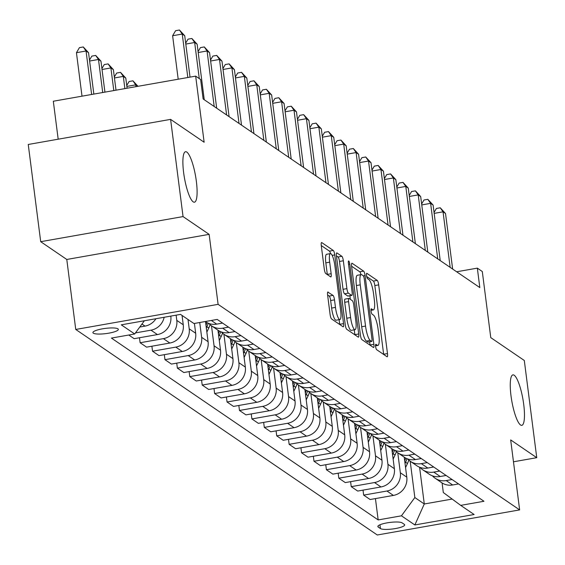 <?xml version="1.0" encoding="UTF-8"?>
<svg xmlns="http://www.w3.org/2000/svg" width="565" height="565" viewBox="0 0 565 565"><rect width="100%" height="100%" fill="white"/><g stroke="black" fill="none" stroke-linecap="round" stroke-linejoin="round"><path stroke-width="0.85" d="M375.612 346.529A2.754 0.607 80 0 0 376.636 349.664L386.997 356.727A3.934 0.862 80 0 0 387.195 356.783A3.934 0.862 80 0 0 387.484 353.577L378.684 284.873A3.934 0.862 80 0 0 377.222 280.395L366.862 273.333A2.754 0.607 80 0 0 366.727 273.291A2.754 0.607 80 0 0 366.523 275.536A2.754 0.607 80 0 0 367.547 278.672L368.889 279.59A12.578 2.768 80 0 1 373.571 293.927L374.305 299.655A12.578 2.768 80 0 1 373.366 309.917A12.578 2.768 80 0 1 372.745 309.74L371.41 308.829A2.754 0.607 80 0 0 371.269 308.787A2.754 0.607 80 0 0 371.064 311.033A2.754 0.607 80 0 0 372.095 314.168L373.43 315.086A12.578 2.768 80 0 1 378.119 329.423L378.854 335.151A12.578 2.768 80 0 1 377.914 345.406A12.578 2.768 80 0 1 377.293 345.236L375.951 344.318A2.754 0.607 80 0 0 375.817 344.283A2.754 0.607 80 0 0 375.612 346.529M196.352 181.287A25.63 5.636 80 0 0 185.546 151.717A25.63 5.636 80 0 0 183.632 172.622A25.63 5.636 80 0 0 194.445 202.199A25.63 5.636 80 0 0 196.352 181.287M523.72 404.441A25.63 5.636 80 0 0 512.907 374.87A25.63 5.636 80 0 0 511 395.775A25.63 5.636 80 0 0 521.813 425.346A25.63 5.636 80 0 0 523.72 404.441M93.317 333.173A12.818 2.62 172.7 0 0 107.392 333.399A12.818 2.62 172.7 0 0 118.339 329.374A12.818 2.62 172.7 0 0 117.937 328.83A12.818 2.62 172.7 0 0 103.861 328.604A12.818 2.62 172.7 0 0 92.914 332.63A12.818 2.62 172.7 0 0 93.317 333.173M328.11 292.027A3.934 0.862 80 0 0 327.919 291.971A3.934 0.862 80 0 0 327.629 295.177L330.094 314.451A3.934 0.862 80 0 0 331.556 318.935L343.068 326.782A3.934 0.862 80 0 0 343.259 326.831A3.934 0.862 80 0 0 343.555 323.625L334.755 254.928A3.934 0.862 80 0 0 333.286 250.45L321.782 242.604A3.934 0.862 80 0 0 321.584 242.547A3.934 0.862 80 0 0 321.294 245.754L324.275 269.039A3.934 0.862 80 0 0 325.744 273.517L330.666 276.871A3.934 0.862 80 0 0 330.857 276.928A3.934 0.862 80 0 0 331.154 273.721L329.67 262.174A10.516 2.309 80 0 1 330.454 253.6A10.516 2.309 80 0 1 334.89 265.734L340.681 310.962A10.516 2.309 80 0 1 339.904 319.536A10.516 2.309 80 0 1 335.469 307.402L334.501 299.867A3.934 0.862 80 0 0 333.039 295.382L327.757 292.091M513.472 461.789L536.75 457.685L524.299 360.477L490.766 337.623L482.298 271.518L477.333 268.135L479.819 287.578L203.125 98.96L200.631 79.524L195.667 76.134L53.315 101.234L58.181 139.202M183.053 216.586L40.701 241.686L66.783 259.462L209.135 234.362L183.053 216.586L170.602 119.377L204.135 142.239L195.667 76.134M209.135 234.362L218.104 304.351L519.638 509.898L377.286 534.991L75.745 329.452L218.104 304.351M536.75 457.685L510.668 439.909L519.638 509.898M360.428 335.13A3.934 0.862 80 0 0 361.89 339.607L373.394 347.454A3.934 0.862 80 0 0 373.592 347.51A3.934 0.862 80 0 0 373.882 344.304L365.082 275.6A3.934 0.862 80 0 0 363.62 271.122L352.108 263.276A3.934 0.862 80 0 0 351.917 263.219A3.934 0.862 80 0 0 351.621 266.426L360.428 335.13M358.231 337.114L346.726 329.275A3.934 0.862 80 0 1 345.257 324.79L336.457 256.093A3.934 0.862 80 0 1 336.754 252.887A3.934 0.862 80 0 1 336.945 252.943L341.867 256.298A3.934 0.862 80 0 1 343.336 260.776L346.903 288.637A3.934 0.862 80 0 0 348.365 293.122L351.635 295.347A3.934 0.862 80 0 0 351.826 295.403A3.934 0.862 80 0 0 352.122 292.197L348.407 263.191A2.754 0.607 80 0 1 348.612 260.945A2.754 0.607 80 0 1 349.77 264.123L358.719 333.964A3.934 0.862 80 0 1 358.422 337.171A3.934 0.862 80 0 1 358.231 337.114M40.701 241.686L28.25 144.478L170.602 119.377M404.286 524.348L402.096 522.858A12.416 2.535 172.7 0 0 388.459 522.639A12.416 2.535 172.7 0 0 377.858 526.538A12.416 2.535 172.7 0 0 378.246 527.067L380.429 528.558A12.416 2.535 172.7 0 0 394.073 528.776A12.416 2.535 172.7 0 0 404.674 524.878A12.416 2.535 172.7 0 0 404.286 524.348M442.091 482.962L443.313 492.532L460.701 505.371L483.972 501.268L217.214 319.43L193.936 323.533L180.525 314.387L121.277 324.833L134.689 333.979L111.411 338.082L378.169 519.92L401.447 515.817L414.844 497.546L410.19 461.231M460.701 505.371L474.113 514.51L414.858 524.956L401.447 515.817M66.783 259.462L75.745 329.452M477.333 268.135L456.647 271.779M419.576 467.213L424.287 503.98L452.162 499.065M414.844 497.546L424.287 503.98L414.858 524.956M128.785 335.017L134.159 338.682L157.43 334.579A16.018 15.276 -55.7 0 0 170.828 316.308L170.8 316.103M139.477 337.743L140.12 342.743L163.391 338.64A16.018 15.276 -55.7 0 0 176.788 320.376L176.125 315.164M140.12 342.743L146.575 347.143L169.853 343.04A16.018 15.276 -55.7 0 0 183.251 324.776L182.05 315.425M151.893 346.204L152.536 351.211L175.814 347.108A16.018 15.276 -55.7 0 0 189.211 328.837L188.011 319.493M152.536 351.211L158.991 355.611L182.269 351.508A16.018 15.276 -55.7 0 0 195.667 333.244L194.416 323.448M164.316 354.672L164.959 359.672L188.23 355.569A16.018 15.276 -55.7 0 0 201.627 337.305L199.735 322.509M164.959 359.672L171.414 364.079L194.692 359.976A16.018 15.276 -55.7 0 0 208.09 341.705L205.526 321.718M176.732 363.14L177.375 368.14L200.653 364.037A16.018 15.276 -55.7 0 0 214.05 345.773L211.487 325.779M177.375 368.14L183.83 372.54L207.108 368.436A16.018 15.276 -55.7 0 0 220.505 350.173L217.949 330.186M189.155 371.601L189.791 376.608L213.069 372.505A16.018 15.276 -55.7 0 0 226.466 354.234L223.91 334.247M189.791 376.608L196.253 381.008L219.531 376.904A16.018 15.276 -55.7 0 0 232.928 358.641L230.365 338.647M201.571 380.068L202.214 385.069L225.492 380.965A16.018 15.276 -55.7 0 0 238.889 362.702L236.325 342.708M202.214 385.069L208.669 389.476L231.947 385.372A16.018 15.276 -55.7 0 0 245.344 367.102L242.781 347.115M213.994 388.536L214.629 393.537L237.907 389.433A16.018 15.276 -55.7 0 0 251.305 371.17L248.741 351.176M214.629 393.537L221.092 397.937L244.37 393.833A16.018 15.276 -55.7 0 0 257.76 375.57L255.203 355.583M226.41 396.997L227.052 402.005L250.33 397.901A16.018 15.276 -55.7 0 0 263.728 379.631L261.164 359.644M227.052 402.005L233.507 406.405L256.785 402.301A16.018 15.276 -55.7 0 0 270.183 384.031L267.619 364.044M238.833 405.465L239.468 410.465L262.746 406.362A16.018 15.276 -55.7 0 0 276.144 388.099L273.58 368.105M239.468 410.465L245.93 414.872L269.201 410.769A16.018 15.276 -55.7 0 0 282.599 392.498L280.042 372.512M251.248 413.933L251.891 418.933L275.162 414.83A16.018 15.276 -55.7 0 0 288.56 396.566L286.003 376.573M251.891 418.933L258.346 423.333L281.624 419.23A16.018 15.276 -55.7 0 0 295.022 400.966L292.458 380.972M263.664 422.394L264.307 427.401L287.585 423.298A16.018 15.276 -55.7 0 0 300.983 405.027L298.419 385.04M264.307 427.401L270.769 431.801L294.04 427.698A16.018 15.276 -55.7 0 0 307.438 409.427L304.881 389.44M276.087 430.862L276.73 435.862L300.001 431.759A16.018 15.276 -55.7 0 0 313.398 413.495L310.842 393.501M276.73 435.862L283.185 440.269L306.463 436.159A16.018 15.276 -55.7 0 0 319.861 417.895L317.297 397.908M288.503 439.33L289.146 444.33L312.424 440.227A16.018 15.276 -55.7 0 0 325.821 421.956L323.258 401.969M289.146 444.33L295.601 448.73L318.879 444.627A16.018 15.276 -55.7 0 0 332.277 426.363L329.72 406.369M300.926 447.791L301.562 452.798L324.84 448.695A16.018 15.276 -55.7 0 0 338.237 430.424L335.681 410.437M301.562 452.798L308.024 457.198L331.302 453.095A16.018 15.276 -55.7 0 0 344.699 434.824L342.136 414.837M313.342 456.259L313.985 461.259L337.263 457.156A16.018 15.276 -55.7 0 0 350.66 438.892L348.096 418.898M313.985 461.259L320.44 465.666L343.718 461.556A16.018 15.276 -55.7 0 0 357.115 443.292L354.552 423.305M325.765 464.727L326.401 469.727L349.679 465.624A16.018 15.276 -55.7 0 0 363.076 447.353L360.519 427.366M326.401 469.727L332.863 474.127L356.141 470.024A16.018 15.276 -55.7 0 0 369.538 451.76L366.975 431.766M338.181 473.188L338.823 478.195L362.101 474.084A16.018 15.276 -55.7 0 0 375.499 455.821L372.935 435.834M338.823 478.195L345.279 482.595L368.557 478.491A16.018 15.276 -55.7 0 0 381.954 460.221L379.39 440.234M350.604 481.655L351.239 486.656L374.517 482.552A16.018 15.276 -55.7 0 0 387.915 464.289L385.351 444.295M351.239 486.656L357.702 491.063L380.972 486.952A16.018 15.276 -55.7 0 0 394.37 468.689L391.813 448.702M363.02 490.123L363.662 495.124L386.94 491.02A16.018 15.276 -55.7 0 0 400.331 472.75L397.774 452.763M363.662 495.124L370.117 499.524L393.395 495.42A16.018 15.276 -55.7 0 0 406.793 477.157L404.229 457.163M375.435 498.584L378.169 519.92M432.444 475.85A16.018 15.276 -55.7 0 0 435.17 478.258L441.632 482.658A16.018 15.276 -55.7 0 0 452.643 484.975L458.547 483.937M435.17 478.258A16.018 15.276 -55.7 0 0 446.188 480.575L452.092 479.53M420.028 467.382A16.018 15.276 -55.7 0 0 422.754 469.79L429.209 474.19A16.018 15.276 -55.7 0 0 440.227 476.507L446.131 475.469M422.754 469.79A16.018 15.276 -55.7 0 0 433.765 472.107L439.669 471.069M407.605 458.921A16.018 15.276 -55.7 0 0 410.331 461.323L416.793 465.73A16.018 15.276 -55.7 0 0 427.804 468.046L433.708 467.001M410.331 461.323A16.018 15.276 -55.7 0 0 421.349 463.639L427.253 462.601M395.189 450.453A16.018 15.276 -55.7 0 0 397.915 452.862L404.37 457.262A16.018 15.276 -55.7 0 0 415.388 459.578L421.292 458.54M397.915 452.862A16.018 15.276 -55.7 0 0 408.926 455.178L414.83 454.133M382.766 441.985A16.018 15.276 -55.7 0 0 385.492 444.394L391.955 448.794A16.018 15.276 -55.7 0 0 402.965 451.11L408.869 450.072M385.492 444.394A16.018 15.276 -55.7 0 0 396.51 446.71L402.414 445.672M370.35 433.525A16.018 15.276 -55.7 0 0 373.077 435.926L379.532 440.333A16.018 15.276 -55.7 0 0 390.549 442.649L396.453 441.604M373.077 435.926A16.018 15.276 -55.7 0 0 384.094 438.242L389.998 437.204M357.935 425.057A16.018 15.276 -55.7 0 0 360.661 427.465L367.116 431.865A16.018 15.276 -55.7 0 0 378.133 434.181L384.038 433.143M360.661 427.465A16.018 15.276 -55.7 0 0 371.671 429.781L377.575 428.736M345.512 416.589A16.018 15.276 -55.7 0 0 348.238 418.997L354.693 423.397A16.018 15.276 -55.7 0 0 365.71 425.713L371.615 424.675M348.238 418.997A16.018 15.276 -55.7 0 0 359.255 421.313L365.159 420.275M333.096 408.128A16.018 15.276 -55.7 0 0 335.822 410.529L342.277 414.936A16.018 15.276 -55.7 0 0 353.295 417.252L359.199 416.207M335.822 410.529A16.018 15.276 -55.7 0 0 346.832 412.853L352.737 411.807M320.673 399.66A16.018 15.276 -55.7 0 0 323.399 402.068L329.861 406.468A16.018 15.276 -55.7 0 0 340.872 408.785L346.776 407.746M323.399 402.068A16.018 15.276 -55.7 0 0 334.416 404.385L340.321 403.339M308.257 391.192A16.018 15.276 -55.7 0 0 310.983 393.6L317.438 398A16.018 15.276 -55.7 0 0 328.456 400.317L334.36 399.278M310.983 393.6A16.018 15.276 -55.7 0 0 321.994 395.917L327.898 394.879M295.834 382.731A16.018 15.276 -55.7 0 0 298.56 385.132L305.022 389.539A16.018 15.276 -55.7 0 0 316.033 391.856L321.937 390.811M298.56 385.132A16.018 15.276 -55.7 0 0 309.578 387.456L315.482 386.411M283.418 374.263A16.018 15.276 -55.7 0 0 286.144 376.671L292.599 381.071A16.018 15.276 -55.7 0 0 303.617 383.388L309.521 382.35M286.144 376.671A16.018 15.276 -55.7 0 0 297.155 378.988L303.059 377.943M270.995 365.795A16.018 15.276 -55.7 0 0 273.721 368.203L280.184 372.603A16.018 15.276 -55.7 0 0 291.194 374.927L297.098 373.882M273.721 368.203A16.018 15.276 -55.7 0 0 284.739 370.52L290.643 369.482M258.579 357.334A16.018 15.276 -55.7 0 0 261.305 359.736L267.761 364.143A16.018 15.276 -55.7 0 0 278.778 366.459L284.682 365.414M261.305 359.736A16.018 15.276 -55.7 0 0 272.323 362.059L278.227 361.014M246.163 348.866A16.018 15.276 -55.7 0 0 248.882 351.275L255.345 355.675A16.018 15.276 -55.7 0 0 266.355 357.991L272.259 356.953M248.882 351.275A16.018 15.276 -55.7 0 0 259.9 353.591L265.804 352.553M233.74 340.405A16.018 15.276 -55.7 0 0 236.467 342.807L242.922 347.207A16.018 15.276 -55.7 0 0 253.939 349.53L259.844 348.485M236.467 342.807A16.018 15.276 -55.7 0 0 247.484 345.123L253.388 344.085M221.325 331.938A16.018 15.276 -55.7 0 0 224.051 334.339L230.506 338.746A16.018 15.276 -55.7 0 0 241.523 341.062L247.428 340.017M224.051 334.339A16.018 15.276 -55.7 0 0 235.061 336.662L240.965 335.617M208.902 323.47A16.018 15.276 -55.7 0 0 211.628 325.878L218.083 330.278A16.018 15.276 -55.7 0 0 229.1 332.594L235.005 331.556M211.628 325.878A16.018 15.276 -55.7 0 0 222.645 328.194L228.55 327.156M205.257 321.534L205.667 321.81A16.018 15.276 -55.7 0 0 216.685 324.133L222.589 323.088M135.473 332.905L150.975 330.172A16.018 15.276 -55.7 0 0 164.154 317.276M139.781 327.036L145.014 326.111A16.018 15.276 -55.7 0 0 155.94 318.724M144.379 320.758L134.689 333.979M383.663 354.453A3.934 0.862 80 0 0 383.642 354.255L374.835 285.551A3.934 0.862 80 0 0 373.373 281.073L366.685 276.511M360.943 274.639A3.934 0.862 80 0 0 359.771 271.8L351.599 266.228M370.061 345.18A3.934 0.862 80 0 0 370.033 344.982L369.63 341.797M371.636 341.38A2.754 0.607 80 0 0 371.777 341.415A2.754 0.607 80 0 0 371.982 339.17L364.256 278.87A2.754 0.607 80 0 0 363.231 275.734L361.812 274.767A12.578 2.768 80 0 0 361.197 274.597A12.578 2.768 80 0 0 360.258 284.859L365.541 326.076A12.578 2.768 80 0 0 370.223 340.413L371.636 341.38L367.794 342.058A2.754 0.607 80 0 0 367.928 342.093A2.754 0.607 80 0 0 368.041 342.016M361.197 274.597L357.348 275.275A12.578 2.768 80 0 0 356.409 285.537L360.258 284.859M367.794 342.058L366.374 341.091A12.578 2.768 80 0 1 361.692 326.754L356.409 285.537M336.436 255.896L338.025 256.976L341.867 256.298M348.146 295.961A3.934 0.862 80 0 1 347.984 296.081A3.934 0.862 80 0 1 347.786 296.025L344.523 293.8A3.934 0.862 80 0 1 343.054 289.315L339.487 261.454A3.934 0.862 80 0 0 338.025 256.976M349.89 295.742L350.349 299.351M354.255 329.826L354.869 334.642L358.719 333.964M350.604 317.551A10.516 2.309 80 0 0 355.039 329.685A10.516 2.309 80 0 0 355.823 321.104L353.782 305.171A3.934 0.862 80 0 0 352.32 300.693L349.05 298.461A3.934 0.862 80 0 0 348.859 298.412A3.934 0.862 80 0 0 348.563 301.618L350.604 317.551L346.762 318.229A10.516 2.309 80 0 0 351.197 330.363L355.039 329.685M345.208 299.139A3.934 0.862 80 0 0 345.01 299.09A3.934 0.862 80 0 0 344.721 302.296L348.563 301.618M346.762 318.229L344.721 302.296M339.904 319.536L336.055 320.214A10.516 2.309 80 0 1 331.62 308.08L330.652 300.545A3.934 0.862 80 0 0 329.19 296.06L327.601 294.979M330.454 253.6L326.612 254.278A10.516 2.309 80 0 0 325.828 262.859L329.67 262.174M327.326 274.597A3.934 0.862 80 0 0 327.305 274.399L325.828 262.859M330.525 253.593A3.934 0.862 80 0 0 329.444 251.128L321.273 245.556M339.727 324.508A3.934 0.862 80 0 0 339.706 324.303L339.113 319.677M405.564 467.559L407.457 463.505A30.637 29.225 -55.7 0 0 408.806 460.129M405.027 463.385L405.571 462.219A30.637 29.225 -55.7 0 0 406.977 458.674M405.712 458.074A30.637 29.225 124.3 0 1 404.688 460.729M450.157 267.351L443.045 211.819L445.524 213.514L452.643 269.046M434.054 212.447L436.406 208.464L440.255 207.786L443.045 211.819L434.174 213.386M440.255 207.786L445.524 213.514M393.141 459.098L395.041 455.037A30.637 29.225 -55.7 0 0 396.39 451.668M392.611 454.917L393.155 453.752A30.637 29.225 -55.7 0 0 394.561 450.206M393.297 449.606A30.637 29.225 124.3 0 1 392.265 452.261M380.725 450.63L382.618 446.576A30.637 29.225 -55.7 0 0 383.974 443.2M380.189 446.449L380.732 445.291A30.637 29.225 -55.7 0 0 382.138 441.745M380.874 441.145A30.637 29.225 124.3 0 1 379.85 443.793M368.302 442.162L370.202 438.108A30.637 29.225 -55.7 0 0 371.551 434.732M367.773 437.988L368.316 436.823A30.637 29.225 -55.7 0 0 369.722 433.277M368.458 432.677A30.637 29.225 124.3 0 1 367.434 435.333M437.734 258.89L430.622 203.358L433.108 205.053L440.22 260.578M421.638 203.986L423.99 199.996L427.832 199.318L430.622 203.358L421.758 204.918M427.832 199.318L433.108 205.053M425.318 250.422L418.206 194.89L420.685 196.585L427.804 252.117M409.215 195.518L411.567 191.528L415.416 190.85L418.206 194.89L409.335 196.458M415.416 190.85L420.685 196.585M412.895 241.954L405.783 186.422L408.269 188.117L415.381 243.649M396.8 187.05L399.151 183.067L402.993 182.389L405.783 186.422L396.92 187.99M402.993 182.389L408.269 188.117M355.886 433.701L357.786 429.64A30.637 29.225 -55.7 0 0 359.135 426.271M355.35 429.52L355.894 428.355A30.637 29.225 -55.7 0 0 357.299 424.809M356.035 424.209A30.637 29.225 124.3 0 1 355.011 426.865M400.479 233.493L393.367 177.961L395.846 179.656L402.965 235.181M384.377 178.589L386.728 174.599L390.577 173.921L393.367 177.961L384.497 179.522M390.577 173.921L395.846 179.656M343.471 425.233L345.363 421.179A30.637 29.225 -55.7 0 0 346.712 417.803M342.934 421.052L343.478 419.894A30.637 29.225 -55.7 0 0 344.883 416.349M343.619 415.748A30.637 29.225 124.3 0 1 342.595 418.397M331.048 416.765L332.947 412.711A30.637 29.225 -55.7 0 0 334.296 409.335M330.511 412.591L331.055 411.426A30.637 29.225 -55.7 0 0 332.46 407.881M331.203 407.28A30.637 29.225 124.3 0 1 330.172 409.936M318.632 408.304L320.524 404.243A30.637 29.225 -55.7 0 0 321.873 400.875M318.095 404.123L318.639 402.958A30.637 29.225 -55.7 0 0 320.044 399.413M318.78 398.812A30.637 29.225 124.3 0 1 317.756 401.468M306.209 399.836L308.109 395.783A30.637 29.225 -55.7 0 0 309.458 392.407M305.672 395.655L306.216 394.497A30.637 29.225 -55.7 0 0 307.628 390.952M306.364 390.351A30.637 29.225 124.3 0 1 305.333 393M293.793 391.368L295.686 387.315A30.637 29.225 -55.7 0 0 297.035 383.939M293.256 387.195L293.8 386.029A30.637 29.225 -55.7 0 0 295.205 382.484M293.941 381.884A30.637 29.225 124.3 0 1 292.917 384.539M388.063 225.025L380.944 169.493L383.43 171.188L390.542 226.72M371.961 170.121L374.312 166.131L378.162 165.453L380.944 169.493L372.081 171.061M378.162 165.453L383.43 171.188M375.64 216.557L368.528 161.032L371.014 162.72L378.126 218.252M359.538 161.654L361.89 157.67L365.739 156.992L368.528 161.032L359.658 162.593M365.739 156.992L371.014 162.72M363.224 208.097L356.105 152.564L358.591 154.259L365.703 209.785M347.122 153.193L349.474 149.202L353.323 148.524L356.105 152.564L347.242 154.125M353.323 148.524L358.591 154.259M350.801 199.629L343.69 144.096L346.176 145.791L353.287 201.324M334.699 144.725L337.051 140.734L340.9 140.056L343.69 144.096L334.819 145.664M340.9 140.056L346.176 145.791M338.386 191.161L331.267 135.635L333.753 137.323L340.865 192.856M322.283 136.257L324.635 132.274L328.484 131.596L331.267 135.635L322.403 137.196M328.484 131.596L333.753 137.323M281.37 382.908L283.27 378.854A30.637 29.225 -55.7 0 0 284.619 375.478M280.84 378.727L281.384 377.561A30.637 29.225 -55.7 0 0 282.79 374.016M281.525 373.416A30.637 29.225 124.3 0 1 280.494 376.071M325.963 182.7L318.851 127.167L321.337 128.862L328.449 184.388M309.86 127.796L312.219 123.806L316.061 123.128L318.851 127.167L309.98 128.728M316.061 123.128L321.337 128.862M268.954 374.44L270.847 370.386A30.637 29.225 -55.7 0 0 272.196 367.01M268.417 370.259L268.961 369.1A30.637 29.225 -55.7 0 0 270.367 365.555M269.102 364.955A30.637 29.225 124.3 0 1 268.078 367.603M313.547 174.232L306.435 118.699L308.914 120.394L316.033 175.927M297.444 119.328L299.796 115.338L303.645 114.66L306.435 118.699L297.564 120.267M303.645 114.66L308.914 120.394M256.531 365.972L258.431 361.918A30.637 29.225 -55.7 0 0 259.78 358.542M256.002 361.798L256.545 360.632A30.637 29.225 -55.7 0 0 257.951 357.087M256.687 356.487A30.637 29.225 124.3 0 1 255.655 359.142M301.124 165.764L294.012 110.239L296.498 111.927L303.61 167.459M285.028 110.86L287.38 106.877L291.222 106.199L294.012 110.239L285.148 111.799M291.222 106.199L296.498 111.927M244.115 357.511L246.008 353.457A30.637 29.225 -55.7 0 0 247.364 350.081M243.579 353.33L244.122 352.165A30.637 29.225 -55.7 0 0 245.528 348.619M244.264 348.026A30.637 29.225 124.3 0 1 243.24 350.674M288.708 157.303L281.596 101.771L284.075 103.466L291.194 158.991M272.605 102.399L274.957 98.409L278.806 97.731L281.596 101.771L272.726 103.331M278.806 97.731L284.075 103.466M231.699 349.043L233.592 344.989A30.637 29.225 -55.7 0 0 234.941 341.613M231.163 344.862L231.707 343.704A30.637 29.225 -55.7 0 0 233.112 340.158M231.848 339.558A30.637 29.225 124.3 0 1 230.824 342.206M276.285 148.835L269.173 93.303L271.659 94.998L278.771 150.53M260.19 93.931L262.541 89.948L266.383 89.263L269.173 93.303L260.31 94.871M266.383 89.263L271.659 94.998M219.277 340.575L221.176 336.521A30.637 29.225 -55.7 0 0 222.525 333.145M218.74 336.401L219.284 335.236A30.637 29.225 -55.7 0 0 220.689 331.69M219.425 331.09A30.637 29.225 124.3 0 1 218.401 333.746M263.869 140.367L256.757 84.842L259.236 86.53L266.355 142.062M247.767 85.463L250.118 81.48L253.968 80.802L256.757 84.842L247.887 86.403M253.968 80.802L259.236 86.53M206.861 332.114L208.753 328.06A30.637 29.225 -55.7 0 0 210.102 324.684M206.324 327.933L206.868 326.768A30.637 29.225 -55.7 0 0 208.273 323.222M207.009 322.629A30.637 29.225 124.3 0 1 205.985 325.278M137.874 86.325L135.734 84.863L135.96 86.664M126.744 85.492L129.095 81.508L132.945 80.823L138.001 86.304M132.945 80.823L135.734 84.863L126.864 86.431M127.097 88.225L125.797 78.09L123.311 76.402L124.879 88.613M114.328 77.024L116.68 73.04L120.529 72.362L125.797 78.09M120.529 72.362L123.311 76.402L114.448 77.963M116.009 90.181L113.381 69.629L110.895 67.934L113.798 90.57M101.905 68.563L104.257 64.572L108.106 63.894L113.381 69.629M108.106 63.894L110.895 67.934L102.025 69.495M251.453 131.906L244.334 76.374L246.82 78.069L253.932 133.601M235.351 77.002L237.703 73.012L241.552 72.334L244.334 76.374L235.471 77.935M241.552 72.334L246.82 78.069M239.03 123.438L231.918 67.906L234.404 69.601L241.516 125.133M222.928 68.535L225.28 64.551L229.129 63.866L231.918 67.906L223.048 69.474M229.129 63.866L234.404 69.601M226.614 114.97L219.495 59.445L221.981 61.133L229.093 116.665M210.512 60.067L212.864 56.083L216.713 55.405L219.495 59.445L210.632 61.006M216.713 55.405L221.981 61.133M214.191 106.51L207.08 50.977L209.566 52.672L216.678 108.205M198.089 51.606L200.441 47.615L204.29 46.937L207.08 50.977L198.209 52.538M204.29 46.937L209.566 52.672M104.928 92.13L100.958 61.161L98.48 59.466L102.71 92.526M89.489 60.095L91.841 56.112L95.69 55.434L100.958 61.161M95.69 55.434L98.48 59.466L89.609 61.034M199.283 78.599L194.664 42.509L197.143 44.204L204.255 99.737M185.673 43.138L188.025 39.154L191.874 38.477L194.664 42.509L185.793 44.077M191.874 38.477L197.143 44.204M93.847 94.087L88.543 52.693L86.057 51.005L76.437 52.7L82.01 96.17M76.437 52.7L79.425 47.644L83.267 46.966L86.057 51.005L91.629 94.475M83.267 46.966L88.543 52.693M187.813 77.518L182.241 34.048L184.727 35.736L190.031 77.13M178.194 79.213L172.622 35.743L182.241 34.048L179.451 30.009L184.727 35.736M172.622 35.743L175.609 30.687L179.451 30.009M176.788 320.376L183.251 324.776M189.211 328.837L195.667 333.244M201.627 337.305L208.09 341.705M214.05 345.773L220.505 350.173M226.466 354.234L232.928 358.641M238.889 362.702L245.344 367.102M251.305 371.17L257.76 375.57M263.728 379.631L270.183 384.031M276.144 388.099L282.599 392.498M288.56 396.566L295.022 400.966M300.983 405.027L307.438 409.427M313.398 413.495L319.861 417.895M325.821 421.956L332.277 426.363M338.237 430.424L344.699 434.824M350.66 438.892L357.115 443.292M363.076 447.353L369.538 451.76M375.499 455.821L381.954 460.221M387.915 464.289L394.37 468.689M400.331 472.75L406.793 477.157M446.188 480.575L452.643 484.975M386.94 491.02L393.395 495.42M374.517 482.552L380.972 486.952M433.765 472.107L440.227 476.507M362.101 474.084L368.557 478.491M421.349 463.639L427.804 468.046M349.679 465.624L356.141 470.024M408.926 455.178L415.388 459.578M337.263 457.156L343.718 461.556M396.51 446.71L402.965 451.11M324.84 448.695L331.302 453.095M384.094 438.242L390.549 442.649M312.424 440.227L318.879 444.627M371.671 429.781L378.133 434.181M300.001 431.759L306.463 436.159M359.255 421.313L365.71 425.713M287.585 423.298L294.04 427.698M346.832 412.853L353.295 417.252M275.162 414.83L281.624 419.23M334.416 404.385L340.872 408.785M262.746 406.362L269.201 410.769M321.994 395.917L328.456 400.317M250.33 397.901L256.785 402.301M309.578 387.456L316.033 391.856M237.907 389.433L244.37 393.833M297.155 378.988L303.617 383.388M225.492 380.965L231.947 385.372M284.739 370.52L291.194 374.927M213.069 372.505L219.531 376.904M272.323 362.059L278.778 366.459M200.653 364.037L207.108 368.436M259.9 353.591L266.355 357.991M188.23 355.569L194.692 359.976M247.484 345.123L253.939 349.53M175.814 347.108L182.269 351.508M235.061 336.662L241.523 341.062M163.391 338.64L169.853 343.04M222.645 328.194L229.1 332.594M150.975 330.172L157.43 334.579M211.31 320.468L216.685 324.133M141.977 324.042L145.014 326.111M379.948 524.793L380.429 528.558M378.098 525.937L378.246 527.067M375.534 345.547L377.293 345.236M370.986 310.051L372.745 309.74M373.373 281.073L377.222 280.395M374.835 285.551L378.684 284.873M383.642 354.255L387.484 353.577M351.755 263.339L352.108 263.276M359.771 271.8L363.62 271.122M363.387 275.904L365.082 275.6M370.033 344.982L373.882 344.304M361.692 326.754L365.541 326.076M366.374 341.091L370.223 340.413M336.592 253L336.945 252.943M339.487 261.454L343.336 260.776M343.054 289.315L346.903 288.637M344.523 293.8L348.365 293.122M347.786 296.025L351.635 295.347M348.548 264.335L349.77 264.123M329.19 296.06L333.039 295.382M330.652 300.545L334.501 299.867M331.62 308.08L335.469 307.402M327.305 274.399L331.154 273.721M321.421 242.668L321.782 242.604M329.444 251.128L333.286 250.45M332.163 255.387L334.755 254.928M339.706 324.303L343.555 323.625M405.571 462.219L407.457 463.505M393.155 453.752L395.041 455.037M380.732 445.291L382.618 446.576M368.316 436.823L370.202 438.108M355.894 428.355L357.786 429.64M343.478 419.894L345.363 421.179M331.055 411.426L332.947 412.711M318.639 402.958L320.524 404.243M306.216 394.497L308.109 395.783M293.8 386.029L295.686 387.315M281.384 377.561L283.27 378.854M268.961 369.1L270.847 370.386M256.545 360.632L258.431 361.918M244.122 352.165L246.008 353.457M231.707 343.704L233.592 344.989M219.284 335.236L221.176 336.521M206.868 326.768L208.753 328.06M375.548 345.829L377.914 345.406M371 310.333L373.366 309.917M367.928 342.093L371.777 341.415M347.984 296.081L351.826 295.403M345.01 299.09L348.859 298.412"/></g></svg>
